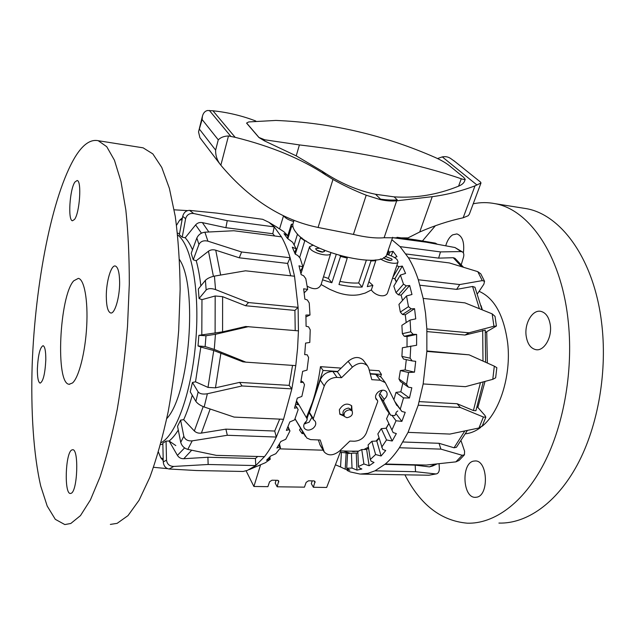 <?xml version="1.0" encoding="UTF-8"?>
<svg xmlns="http://www.w3.org/2000/svg" width="635" height="635" viewBox="0 0 635 635"><rect width="100%" height="100%" fill="white"/><g stroke="black" fill="none" stroke-linecap="round" stroke-linejoin="round"><path stroke-width="0.95" d="M297.513 234.037L294.164 244.856M301.974 237.974L300.522 237.784L295.283 254.151M330.772 252.746L330.724 253.397C330.152 257.254 313.611 253.571 310.213 248.793L309.555 246.721L313.261 245.118M380.468 258.882C385.985 262.842 397.51 264.819 398.066 261.93L387.794 292.171C386.453 297.982 375.936 296.545 371.324 289.941L365.173 293.076L359.521 294.632C352.441 295.918 344.797 295.116 336.598 292.219L329.684 289.306L321.112 284.512C318.699 289.489 314.047 290.036 307.157 286.163M321.112 284.512L330.724 253.397M388.318 249.968L388.683 251.531L387.66 254.627M292.973 226.798L291.544 226.608L291.362 224.211L287.83 235.656M398.066 261.93L397.113 259.58C394.867 257.405 391.414 255.667 386.763 254.381M368.895 281.718L372.864 285.393L371.324 289.941M339.892 255.651L340.527 256.405L331.843 282.758L322.556 279.837M317.19 250.484L322.318 252.103M323.802 250.063L324.596 251.436L321.81 252.055C318.056 251.293 316.016 250.15 315.706 248.634L319.508 248.19M322.937 252.119L316.674 250.142M385.207 256.405L391.771 258.921L392.16 259.898C390.088 260.929 387.358 260.279 383.977 257.953L383.659 257.508M283.932 216.019L284.345 216.654C286.075 218.575 289.179 220.194 293.656 221.504M302.649 431.744L302.046 433.554L299.514 429.958L300.593 428.284M306.372 417.639L312.388 402.463C316.024 391.509 318.714 379.571 320.461 366.657L341.17 368.102M369.205 370.054L379.039 370.745L381.429 374.42L370.173 373.65M303.443 265.882L302.617 265.787M279.678 448.858L323.151 450.199M339.828 450.715L340.828 450.747L326.668 487.458L313.388 487.275L311.309 483.632L312.229 480.87M351.099 409.432L348.52 408.075C343.995 408.94 342.233 411.17 343.241 414.766L344.273 416.314M346.885 417.703C351.433 416.814 353.187 414.568 352.147 410.972L349.679 409.765C345.138 410.639 343.376 412.869 344.376 416.473L346.885 417.703M302.046 433.554L303.776 433.626M337.733 371.443L323.048 370.443L306.991 418.695M323.048 370.443L320.461 366.657M306.062 421.481L305.284 423.815M380.659 376.563L381.429 374.42M246.078 470.813L253.897 486.473L267.914 486.664L269.55 481.798L271.955 480.211L277.519 480.298L278.749 480.925L277.162 486.783L275.209 483.084L276.098 480.274M277.162 486.783L304.443 487.156L306.141 482.378L308.507 480.806L313.88 480.901L315.031 481.465L313.388 487.275M253.897 486.473L260.612 464.725M291.362 224.211L292.854 224.409M300.522 237.784L304.768 240.832L306.292 241.03M340.527 256.405L347.226 258.104L346.615 257.389M375.102 259.969L375.769 260.715L370.943 260.993L370.308 260.286M388.683 251.531L387.818 251.42M390.406 260.477L384.627 258.516M385.143 258.858L389.787 260.437M375.769 260.715L367.284 286.639L372.864 285.393M347.226 258.104L338.987 284.536C347.615 286.409 355.314 287.25 362.093 287.06L358.672 282.98C353.274 283.305 347.043 282.765 339.971 281.384M323.501 276.781L328.39 278.424L331.843 282.758M336.209 254.556L328.39 278.424M370.943 260.993L362.093 287.06M366.347 260.239L358.672 282.98M291.544 226.608L287.853 238.689M312.46 244.681L312.293 245.205M304.768 240.832L299.625 257.564M295.021 418.751L306.848 438.047L310.531 439.611L320.191 440.015L324.231 451.961C328.287 456.081 333.375 455.771 339.503 451.033L349.877 441.071L354.179 441.222C359.862 440.904 363.911 438.174 366.324 433.022L377.706 401.685L377.579 400.526L376.277 399.391C374.809 396.891 375.531 394.359 378.444 391.787C381.659 389.715 384.294 389.668 386.358 391.636C387.874 394.152 387.159 396.7 384.223 399.28L383.508 401.233L390.565 415.147L394.367 415.695L395.16 415.155L396.296 412.131L397.788 410.972M386.286 409.289L379.151 395.327L379.857 393.382L382.365 390.207M313.373 419.6L309.555 413.48L309.451 412.417L320.246 379.992C322.683 374.483 326.89 371.65 332.883 371.483L337.383 371.785L341.527 377.69L336.994 377.396C330.962 377.579 326.715 380.444 324.255 385.985L313.309 418.592L313.412 419.664L315.158 421.235C316.42 423.68 315.682 426.085 312.936 428.45C309.34 430.705 306.467 430.633 304.316 428.236C303.093 425.807 303.84 423.418 306.562 421.068L307.221 419.092L298.99 404.9L295.664 404.193M304.236 423.87L309.11 422.227L311.936 417.298M344.154 416.131L339.812 414.218L339.36 409.742C342.995 403.955 347.107 402.646 351.703 405.813L352.028 410.789M337.383 371.785L348.139 361.315C353.909 356.695 358.918 356.283 363.156 360.085L363.45 360.474M398.105 406.17L396.724 405.344L385.286 382.627L380.198 380.214L371.777 379.666L368.737 368.3L367.506 365.871C363.244 362.061 358.203 362.49 352.385 367.141L341.527 377.69M370.269 374.023L375.809 374.396L381.135 377.158M324.041 451.652L320.381 445.675L318.325 439.944M305.467 436.443L294.997 418.814M481.052 305.649L482.362 309.864M363.918 449.501L368.427 447.143M376.015 441.063L378.992 437.888M386.072 428.244L388.826 423.545M396.296 281.972L394.652 278.582M388.628 251.706L389.914 251.992L393.025 251.285L396.994 256.683L394.494 257.556M396.78 265.708L399.082 266.652L402.328 266.089L405.574 273.431L400.391 275.074L403.487 284.155L406.313 285.885L409.67 285.504L411.972 294.497L406.519 295.966L408.488 306.649L411.115 308.832L414.56 308.681L415.75 318.865L410.075 320.056L410.766 331.787L413.147 334.327L416.631 334.423L416.616 345.249L402.368 347.774L401.899 356.418L410.131 358.188L412.234 360.942L415.703 361.299L414.48 372.158L408.559 372.515L400.367 370.554L405.122 369.943L406.289 359.64M493.927 326.247L468.947 332.796L426.847 328.93L425.537 313.253L423.18 298.41L464.939 302.871L492.165 313.865L493.927 326.247L496.411 326.025L485.442 332.47M482.29 280.614L484.561 281.297L480.79 273.86L477.774 271.653L482.29 280.614L459.74 284.551L418.306 279.757L423.18 298.41M418.306 279.757C415.512 271.359 412.218 264.041 408.432 257.786L449.294 262.922L477.774 271.653M461.097 251.563L462.55 251.992L454.962 247.523L461.097 251.563L440.468 251.904L400.05 246.626L408.432 257.786M400.05 246.626L391.851 239.705M396.399 281.805L394.93 278.614L392.493 278.336M400.391 275.074L393.819 286.147L396.002 292.679L403.487 284.155M402.526 300.426L401.13 295.132L398.399 294.846L396.002 292.679M406.519 295.966L398.963 304.411L400.344 312.063L408.488 306.649M406.194 322.54L405.265 314.769L402.511 314.5L400.344 312.063M410.075 320.056L401.884 325.318L402.36 333.692L410.766 331.787M407.027 346.821L407.043 336.534L404.281 336.288L402.36 333.692M412.234 360.942L403.55 359.045L401.899 356.418M400.367 370.554L398.978 378.992L406.598 384.342L408.4 387.159L411.821 387.771L409.456 398.018L403.535 397.891L395.986 392.39L400.828 391.795L402.82 383.23M408.4 387.159L400.367 381.5L398.978 378.992M395.986 392.39L393.914 399.669M389.08 413.115L386.572 418.775L393.128 432.562L396.335 433.586L392.208 441.015L386.524 439.944L381.294 428.649L386.223 428.228L388.842 423.585M381.294 428.649L377.849 433.927L382.675 449.374L385.723 450.532L381.079 455.993L375.61 454.517L371.872 441.293L376.793 441.015L379.127 438.356M371.872 441.293L368.094 444.952L370.316 459.486L371.134 461.208L374.023 462.447L369.118 465.757L363.903 463.955L361.744 449.548L366.633 449.437L368.586 448.199M361.744 449.548L357.838 451.485L358.465 466.495L359.148 467.725L361.871 468.995L356.965 470.106L352.028 468.074L351.433 453.223L357.902 452.993M346.988 470.384L350.282 471.932L360.132 474.075L367.927 473.321L375.007 470.829L415.536 471.71L435.689 473.932L429.006 475.226L361.188 474.099M478.949 427.998L482.306 425.839L485.823 417.211L483.402 417.028L478.949 427.998L449.897 434.07L408.051 432.364L418.211 405.209L460.359 407.503L483.402 417.028M477.242 406.725L484.934 415.449L485.823 417.211M496.824 367.681L494.316 366.165L492.784 379.325L495.649 377.809L496.832 367.681M492.784 379.325L465.415 386.675L423.172 383.937L426.855 351.425L469.082 354.838L494.316 366.165M496.411 326.025L495.03 316.373L492.165 313.865M485.616 362.252L485.235 330.137L465.018 335.042L468.947 332.796M484.561 281.297L483.846 284.234L477.472 293.759M462.55 251.992C463.82 253 464.145 254.714 463.51 257.143L461.288 264.565M392.549 237.673L426.212 242.197L454.962 247.523M415.742 240.792L415.798 239.84L435.324 243.118L437.134 244.15M429.006 475.226L436.753 473.813M439.071 463.748L439.349 468.4C439.372 471.281 438.515 473.083 436.753 473.805L435.689 473.932M455.89 461.859L459.065 460.431L464.439 454.811L462.161 455.287L455.89 461.859L426.283 465.058L385.302 464.026C390.231 459.835 394.922 454.406 399.383 447.746L440.92 449.128L462.161 455.287M461.113 440.944L464.582 451.183L464.439 454.803M415.798 239.84L397.01 237.307M454.97 258.302L453.263 257.715L438.642 258.127L440.468 251.904M438.642 258.127L405.955 253.968M474.964 287.266L472.575 286.472L456.613 289.377L459.74 284.551M456.613 289.377L419.997 285.242M465.018 335.042L426.958 331.589M369.118 465.757L366.633 449.437M381.079 455.993L376.793 441.015M392.208 441.015L386.223 428.228M394.851 401.566L401.891 411.472L405.217 412.313L401.868 421.386L396.034 420.775L392.12 415.584M401.868 421.386L395.811 413.425M409.456 398.018L400.828 391.795M414.48 372.158L405.122 369.943M348.774 453.43L347.591 453.422L346.702 468.201L349.877 470.162L345.194 469.154L340.543 466.979L341.424 452.374L349.822 453.39M345.194 469.154L346.186 452.628M356.965 470.106L356.267 453.295M402.328 266.089L394.93 278.614M393.025 251.285L391.16 255.865M416.631 334.423L407.043 336.534M409.67 285.504L401.13 295.132M406.313 285.885L398.399 294.846M399.082 266.652L392.882 277.193M389.914 251.992L388.715 254.952M335.677 464.082L335.558 464.828L340.543 466.979M401.891 411.472L397.764 406.122M413.147 334.327L404.281 336.288M350.528 453.326L343.225 450.953M351.433 453.223L347.591 453.422M341.424 452.374L340.336 452.009M363.903 463.955L358.465 466.495M352.028 468.074L346.702 468.201M410.781 346.059L410.131 358.188M408.559 372.515L406.598 384.342M403.535 397.891L400.391 408.742M396.034 420.775L391.898 430.054M386.524 439.944L381.675 447.215M375.61 454.517L370.316 459.486M411.115 308.832L402.511 314.5M414.56 308.681L405.265 314.769M385.302 464.026L375.007 470.829M408.051 432.364L399.383 447.746M423.172 383.937L418.211 405.209M426.847 328.93L426.855 351.425M349.567 451.152L358.608 451.152M426.879 350.98L469.082 354.838M483.259 381.905L475.909 410.734L473.416 410.535L457.129 403.741L460.359 407.503M419.211 401.614L457.129 403.741M456.422 447.286L454.041 447.786L439.023 443.293L440.92 449.128M402.979 441.992L439.023 443.293M432.625 466.003L429.427 466.884L415.179 465.13L415.536 471.71M384.897 464.375L415.179 465.13M486.728 331.748L487.37 363.037M485.021 381.429L477.861 407.424M160.528 444.564L162.862 444.23M163.251 461.986C163.743 466.074 165.703 468.416 169.116 469.003L173.72 466.439C169.497 466.281 167.092 464.161 166.505 460.089L163.251 461.986L162.838 443.151L166.068 441.119L169.116 440.992C172.212 438.547 175.26 434.888 178.276 430.022M180.721 442.373C181.832 445.961 184.19 448.294 187.801 449.382L192.214 440.857C187.833 441.198 185.039 439.65 183.825 436.229L180.721 442.373L177.546 426.291L180.602 420.116L183.69 419.671C186.841 412.679 189.69 404.535 192.246 395.232M195.882 401.407C197.556 403.654 200.319 405.511 204.16 406.979L207.375 393.748C202.97 394.494 199.898 393.89 198.144 391.93L195.882 401.407L190.238 391.819L192.445 382.46L195.509 381.81L200.827 347.075L198.025 345.956L198.858 335.344L222.583 331.859L245.658 326.501L298.442 330.859L297.577 348.266L295.783 365.617L245.88 362.148L214.265 349.409L215.448 334.296L205.986 335.748L205.137 346.551L214.265 349.409M161.028 442.682C176.093 435.396 192.056 391.081 195.802 340.439C200.009 290.012 191.254 244.435 177.641 235.013M179.483 259.517C198.08 286.695 189.547 394.343 166.767 418.6M259.755 465.145L258.159 465.955M249.261 469.614L265.43 462.685L270.216 459.272L266.525 460.272L270.772 455.978L275.836 453.7L280.464 447.762L279.583 447.04L276.852 448.016L280.829 441.5L285.75 439.277L289.957 430.982L289.028 429.649L286.361 430.419L289.854 421.926L294.6 419.894L298.14 409.615L297.101 407.71L294.497 408.202L297.283 398.129L301.847 396.438L304.49 384.683L303.292 382.294L300.744 382.46L302.641 371.348L307.022 370.126L308.602 357.553L307.205 354.798L304.689 354.616L305.57 343.106L309.801 342.448L310.213 329.779L308.578 326.819L306.086 326.279L305.903 315.047L310.007 315.016L305.967 316.881M207.375 393.748L242.046 385.961L291.846 388.882L295.783 365.617M195.509 381.81L208.01 387.406L215.471 387.834L239.609 382.389L289.163 385.374L291.846 388.882L283.535 419.291L234.117 417.092L204.16 406.979M192.214 440.857L227.322 435.277L276.32 437.047L283.535 419.291M183.69 419.671L194.342 430.974C196.223 432.752 198.564 433.459 201.39 433.094L225.893 429.141L274.717 431.038L276.32 437.047C272.59 444.849 268.637 451.39 264.477 456.66L216.249 455.351L187.801 449.382M173.72 466.439L208.153 464.487L255.754 465.574L264.477 456.66M175.808 445.579L169.1 440.992L177.419 455.39C178.903 457.676 181.031 458.78 183.785 458.716L207.899 457.264L255.421 458.51L255.754 465.574L247.404 470.376L243.102 471.472L196.477 470.527L169.116 469.003M236.823 471.345L243.102 471.472M153.535 467.296L167.6 468.654M187.531 210.614L174.173 209.812M204.899 232.196C201.184 232.704 198.501 234.632 196.842 237.998L198.945 244.451C200.676 241.268 203.668 240.173 207.923 241.173L204.899 232.196L233.807 230.743L281.44 236.839C284.734 242.594 287.631 249.563 290.116 257.754L241.61 251.984L207.923 241.173M290.687 275.796L287.623 263.43L239.26 257.81L215.741 250.198C213.027 249.404 210.606 249.745 208.478 251.214L196.231 260.731L193.254 259.818L191.206 253.325L196.842 237.998M214.432 276.114C210.415 276.963 207.407 278.376 205.407 280.345L206.161 289.989C208.193 288.314 211.32 288.179 215.543 289.592L214.432 276.114L245.507 270.804L294.529 276.225L298.101 307.34L248.531 302.562L215.543 289.592M295.212 330.581L294.918 310.42L245.57 305.737L222.607 296.68L215.178 295.974L201.97 299.641L199.057 298.529L198.334 288.996L205.407 280.345M215.448 334.296L248.642 326.596M198.858 335.344L205.986 335.748M192.445 382.46L198.144 391.93M180.602 420.116L183.825 436.229M166.068 441.119L166.505 460.089M189.571 210.383C186.126 210.423 183.84 212.415 182.705 216.352L185.618 218.654C186.833 214.757 189.524 213.05 193.707 213.527L189.571 210.383L216.694 213.106L262.668 219.305L268.986 222.353L274.217 226.87L227.243 220.662L193.707 213.527M274.685 235.974L272.804 233.744L225.885 227.695L202.39 222.615C199.692 222.139 197.429 222.901 195.612 224.909L185.198 237.776L182.221 237.188L179.356 234.744L182.705 216.352M163.219 460.677L160.798 457.827L158.409 452.025M207.899 457.264L208.153 464.487M225.893 429.141L227.322 435.277M239.609 382.389L242.046 385.961M200.827 347.075L213.741 350.504L242.911 361.823L245.88 362.148M277.265 227.362L278.63 228.354M310.007 315.016L309.245 302.99L307.364 299.982L304.863 299.109L303.649 288.798L307.665 289.401L305.792 278.686L303.673 275.788L301.149 274.637L298.998 265.795L302.966 266.994L300.125 258.135L297.791 255.5L295.235 254.127L292.298 247.174L296.259 248.896L292.648 242.276L287.52 238.498L284.004 233.696L287.996 235.847L287.29 238.133M296.259 248.896L294.632 252.579M302.966 266.994L300.347 271.081M307.665 289.401L304.181 292.822M287.996 235.847L283.829 231.68L274.637 225.758M303.292 382.294L301.053 380.825M297.101 407.71L295.338 405.344M289.028 429.649L287.845 426.974M288.004 426.577L289.957 430.982M279.583 447.04L278.963 444.698M279.432 443.913L280.464 447.762M269.335 459.153L269.129 457.756M269.875 456.97L270.216 459.272M307.205 354.798L304.697 354.592M262.668 219.305L256.905 218.527M281.44 236.839L274.217 226.87L272.804 233.744M294.529 276.225L290.116 257.754L287.623 263.43M298.442 330.859L298.101 307.34L294.918 310.42M255.421 458.51L257.715 456.478M274.717 431.038L279.678 419.124M289.163 385.374L292.537 365.395M176.522 225.298L179.634 220.21L182.443 217.805M225.885 227.695L227.243 220.662M239.26 257.81L241.61 251.984M245.57 305.737L248.531 302.562M199.057 298.529L206.161 289.989M193.254 259.818L198.945 244.451M182.221 237.188L185.618 218.654M201.803 334.669L201.97 299.641M200.85 285.925C199.779 276.423 198.239 268.026 196.231 260.731M192.5 249.801C190.294 244.602 187.857 240.594 185.198 237.776M179.546 233.72L177.443 233.101M198.025 345.956L205.137 346.551M473.226 203.787C480.457 202.271 487.736 202.24 495.062 203.676C528.518 209.415 560.419 253.77 567.857 317.952C573.865 367.689 564.348 424.228 543.838 463.812C523.224 503.38 493.824 524.05 467.265 523.184C441.087 520.883 420.322 504.817 404.987 474.98M521.7 207.907L526.272 208.629C560.713 214.527 593.59 258.374 601.448 321.469C607.782 370.364 598.257 425.855 577.366 464.725C556.371 503.587 526.256 523.923 498.912 523.073M479.108 291.322C494.427 298.125 503.952 315.428 507.698 343.225C511.405 375.674 499.602 412.591 481.917 426.45M480.814 427.331C475.829 431.117 470.741 433.268 465.566 433.776M445.738 245.745C447.254 240.522 449.556 236.895 452.652 234.855L456.914 233.918C462.455 236.014 464.606 242.356 463.383 252.952M526.097 335.494C524.478 323.239 532.4 309.713 540.552 311.301C545.83 312.491 549.092 317.159 550.347 325.31C552.061 337.717 544.012 351.211 536.067 349.71C530.598 348.512 527.28 343.773 526.097 335.494M473.392 461.145L475.425 460.931C487.799 460.621 489.133 495.451 476.694 497.197L475.091 497.34C462.669 497.57 461.185 463.582 473.392 461.145M422.497 240.895L435.388 225.742M72.493 382.984C78.819 377.627 85.288 352.465 86.693 326.342C88.146 300.196 84.257 279.257 78.359 278.36L73.723 280.821C59.396 296.085 55.245 383.865 69.144 384.27L72.493 382.984M110.363 524.407L117.126 523.351L127.992 515.628L139.065 500.269L149.828 477.345C156.694 458.518 162.798 436.689 168.148 411.853C172.903 385.755 176.411 358.632 178.689 330.502L180.149 289.203C179.824 262.557 178.197 238.292 175.268 216.408L169.394 188.389L161.758 167.418L152.844 153.908L143.129 147.836L140.597 147.431M70.795 523.486L80.47 515.62L90.424 499.928L100.219 476.512C106.513 457.264 112.181 434.935 117.213 409.535C121.737 382.834 125.166 355.108 127.516 326.342L129.302 284.147C129.326 256.945 128.167 232.212 125.833 209.939L120.96 181.467L114.451 160.25L106.736 146.685L98.227 140.708C90.503 139.113 82.836 144.486 75.224 156.829C52.014 195.302 35.187 283.313 32.187 364.585C30.718 411.012 33.488 454.612 40.743 486.1L47.212 506.079L55.309 519.335L64.826 524.566L70.795 523.486M37.378 368.744C38.1 354.981 40.005 347.297 43.085 345.678C44.934 346.496 45.847 351.226 45.807 359.894C45.077 373.824 43.172 381.572 40.116 383.143C38.219 382.254 37.306 377.46 37.378 368.744M71.16 493.3L70.334 493.482C64.072 493.8 65.397 453.168 71.684 450.017L72.715 449.723C79.002 449.064 77.557 491.117 71.16 493.3M119.626 282.345C119.785 297.363 114.705 314.333 110.641 312.968C107.855 311.841 106.41 306.3 106.299 296.347C106.196 281.63 111.133 264.708 115.324 266.009C118.023 267.057 119.459 272.502 119.626 282.345M74.922 182.031L77.105 180.515C81.915 180.491 79.724 213.106 74.47 219.488L72.461 220.766C67.699 220.607 69.715 189.127 74.922 182.031M454.914 161.552L450.763 158.575C448.31 156.853 445.484 156.289 442.293 156.893L437.539 158.544M293.989 220.385L293.029 223.623C292.322 226.044 293.251 228.878 295.815 232.116C310.237 252.801 384.881 270.161 387.009 253.794L392.676 237.292M394.113 196.858L397.264 199.874C392.748 200.311 387.159 200.065 380.492 199.128L375.555 194.27L394.113 196.858C415.981 198.303 437.467 194.739 458.573 186.174L461.272 178.776C463.717 179.594 465.034 179.768 465.233 179.316L463.598 177.284L449.001 165.378C445.667 162.782 441.166 160.195 435.499 157.607C384.342 135.104 331.145 122.714 275.9 120.436L248.73 121.936L246.626 123.039L258.969 137.462L264.708 139.779L299.41 144.915C363.68 152.543 417.632 163.83 461.272 178.776M397.264 199.874C392.486 200.676 386.898 200.43 380.492 199.128M480.989 182.991L469.36 214.154L468.185 215.733L463.161 217.781C448.683 220.901 434.205 225.639 419.727 231.989L407.964 237.911L384.111 237.744C375.912 238.458 365.681 237.355 353.417 234.418L318.079 227.457C282.615 220.194 250.706 200.041 222.345 166.997L220.043 164.179C216.956 159.901 215.487 155.21 215.63 150.122L218.273 139.835C220.678 137.414 224.084 136.12 228.481 135.961L235.148 137.319C271.431 146.383 301.601 158.917 325.668 174.919L332.97 179.435C342.868 185.095 353.949 190.349 366.204 195.207L380.111 199.581C386.263 200.938 391.787 201.343 396.677 200.811L432.252 196.675C446.683 194.778 460.939 191.175 475.004 185.857L480.989 182.991L480.457 182.015M465.241 179.316L464.51 181.308C463.756 183.19 461.78 184.817 458.573 186.174M375.555 194.27C357.291 190.524 339.471 182.824 322.088 171.172L296.22 155.861L264.414 140.851L258.945 137.533L246.602 123.158M255.794 121.007C241.951 115.721 227.679 112.316 212.955 110.792L207.494 110.514C205.01 111.069 203.327 112.935 202.454 116.11L202.097 119.499L198.533 131.921L199.914 137.676L219.543 163.52M314.174 480.925L315.095 482.521M277.963 480.362L278.813 481.949M379.857 393.382L384.223 399.28M296.339 401.749L297.91 404.312M296.553 400.947L298.958 404.852L296.545 400.947M309.451 412.417L313.309 418.592M320.246 379.992L324.255 385.985M332.883 371.483L336.994 377.396M348.139 361.315L352.385 367.141M375.809 374.396L380.198 380.214M386.112 409.035L390.469 414.988M379.151 395.327L383.508 401.233M375.595 397.947L377.293 400.28M319.707 444.254L323.556 450.54M435.57 464.121L429.427 466.884M453.263 257.715L461.51 266.605M472.575 286.472L479.385 308.658M482.679 330.375L482.997 361.077M480.441 382.667L473.416 410.535M464.756 431.022L454.041 447.786M179.634 220.21L182.126 219.551M163.179 458.835L160.798 457.827M183.785 458.716L191.683 450.231M184.594 447.905L177.419 455.39M201.39 433.094L210.161 409.027M203.192 406.614L194.342 430.974M215.471 387.834L220.932 352.957M213.741 350.504L208.01 387.406M222.583 331.859L222.607 296.68M215.178 295.974L215.098 333.192M220.647 275.034L215.741 250.198M208.478 251.214L213.408 276.328M208.812 231.965L202.39 222.615M195.612 224.909L201.47 233.18M442.293 156.893L476.972 184.999M322.088 171.172L325.668 174.919M296.22 155.861L299.41 144.915M264.414 140.851L264.708 139.779M212.955 110.792L235.148 137.319M220.853 165.171L228.481 135.961M318.079 227.457L332.97 179.435M353.417 234.418L366.204 195.207M384.111 237.744L396.677 200.811M463.161 217.781L475.004 185.857M419.727 231.989L432.252 196.675M199.636 129.421L215.63 150.122M202.097 119.499L218.273 139.835M209.336 110.434L230.727 136.231M309.555 246.721L300.95 273.701M375.991 259.858L375.714 260.652M357.203 451.39L340.773 450.882M352.147 410.972L350.996 409.281M343.654 415.385L340.495 414.091M351.52 410.051L351.496 406.313M283.52 215.821L279.551 228.91M367.506 365.871L363.156 360.085M385.286 382.627L380.865 376.809M390.525 415.092L386.207 409.194M377.579 400.526L375.555 397.756M432.832 465.915L436.991 463.971M348.615 453.438L348.155 453.422M454.874 258.215L463.455 267.192M474.932 287.179L482.021 309.721M467.384 430.466L456.43 447.286M354.346 451.596L352.393 451.541M276.987 227.179L268.986 222.353M475.091 497.34L475.52 497.348M536.067 349.71L536.678 349.766M526.272 208.629L495.062 203.676M98.227 140.708L143.129 147.836M69.144 384.27L69.683 384.294M202.454 116.11L198.533 131.921M480.671 182.189L453.85 160.695"/></g></svg>
